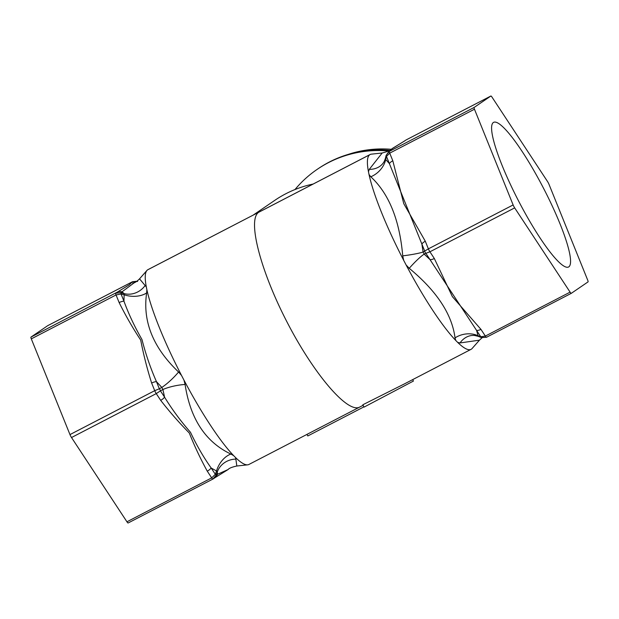 <?xml version="1.0" encoding="UTF-8"?>
<svg xmlns="http://www.w3.org/2000/svg" width="619" height="619" viewBox="0 0 619 619"><rect width="100%" height="100%" fill="white"/><g stroke="black" fill="none" stroke-linecap="round" stroke-linejoin="round"><path stroke-width="0.93" d="M519.434 202.63A81.453 14.005 -117.4 0 1 493.606 122.353A81.453 14.005 -117.4 0 1 543.513 188.23A81.453 14.005 -117.4 0 1 568.559 266.998A81.453 14.005 -117.4 0 1 519.434 202.63M474.471 109.223A3.327 0.573 -117.4 0 1 474.108 107.466L490.875 96.015A3.327 0.573 -117.4 0 1 490.89 96.007A3.327 0.573 -117.4 0 1 492.059 97.206L547.49 181.468A3.327 0.573 -117.4 0 1 549.03 184.408L587.694 280.128A3.327 0.573 -117.4 0 1 588.05 281.885L571.283 293.336A3.327 0.573 -117.4 0 1 571.267 293.344A3.327 0.573 -117.4 0 1 570.099 292.145L514.668 207.883A3.327 0.573 -117.4 0 1 513.128 204.943L474.471 109.223L389.722 153.141A3.327 0.573 -117.4 0 1 389.359 151.384L386.233 155.183A3.327 1.656 14.4 0 0 386.155 155.377L386.155 155.377A3.327 1.656 14.4 0 0 386.48 156.429L389.722 153.141L392.802 160.77A6.647 3.157 158 0 0 389.382 163.594L424.773 251.229A3.327 2.847 64.4 0 0 425.864 253.31L429.919 251.801L514.668 207.883M126.941 521.794A3.327 0.573 62.6 0 0 128.11 522.993A3.327 0.573 62.6 0 0 128.125 522.985L212.851 479.083L216.163 475.16A3.327 0.82 -160.5 0 0 215.327 474.316L211.69 477.876L126.941 521.794L71.51 437.532L156.259 393.614L160.429 390.86A3.327 2.105 -118.6 0 0 159.338 388.778L154.719 390.674L69.97 434.592A3.327 0.573 62.6 0 0 71.51 437.532M47.74 325.648A3.327 0.573 62.6 0 0 47.733 325.656A3.327 0.573 62.6 0 0 47.717 325.664L30.95 337.115A3.327 0.573 62.6 0 0 31.306 338.872L69.97 434.592M570.099 292.145L485.35 336.063L480.932 329.347L452.381 296.648L434.337 258.518A6.647 3.397 146.7 0 1 430.019 259.624L480.762 336.767A3.327 1.571 111.3 0 0 481.358 337.556A3.327 1.571 111.3 0 0 481.597 337.61L486.534 337.254L571.26 293.352M513.128 204.943L428.379 248.861L425.299 241.232L403.789 203.713L392.802 160.77M313.106 184.06A109.71 108.054 -124.3 0 0 285.777 193.778A109.71 108.054 -124.3 0 0 274.704 200.401L253.109 215.157M404.091 384.066L362.827 404.772L364.049 407.116L413.43 381.056L412.68 379.625M363.926 406.869L307.798 435.954L306.97 434.376L363.105 405.298M137.642 281.444L132.481 281.738A3.327 0.573 62.6 0 0 132.466 281.746L129.386 284.725L117.037 292.284A6.647 6.546 55.7 0 1 122.051 291.882L124.187 293.638A19.947 18.578 127.7 0 0 145.125 285.521L139.538 278.844L146.935 270.449A109.71 18.864 62.6 0 1 147.601 269.853A109.71 18.864 -117.4 0 1 147.941 269.652L370.1 154.526A109.71 18.864 -117.4 0 1 371.33 154.162L382.186 152.994L369.272 169.358L368.475 171.726L369.032 174.55A109.71 18.864 62.6 0 0 375.81 197.415A109.71 18.864 62.6 0 0 403.658 260.274L406.141 265.025A109.71 18.864 62.6 0 0 441.378 322.832A109.71 18.864 62.6 0 0 455.785 340.489L457.689 342.415A109.71 18.864 62.6 0 0 471.067 349.34A109.71 18.864 62.6 0 0 471.399 349.147A109.71 18.864 -117.4 0 0 472.065 348.551L479.462 340.156L460.025 342.941A19.947 16.698 94.9 0 1 474.51 335.459A19.947 16.698 94.9 0 1 477.961 336.194M368.452 171.718A109.71 18.864 62.6 0 1 369.76 154.727A109.71 18.864 -117.4 0 1 370.1 154.526M264.375 209.346L258.68 212.294C247.221 219.637 260.382 270.611 286.984 321.95C313.423 373.381 347.05 413.035 359.314 407.263M146.935 270.449A109.71 18.864 62.6 0 0 146.293 286.845L146.873 289.677A109.71 18.864 62.6 0 0 153.651 312.541A109.71 18.864 62.6 0 0 181.499 375.4L183.982 380.151A109.71 18.864 62.6 0 0 219.219 437.958A109.71 18.864 62.6 0 0 233.626 455.615L235.529 457.542A109.71 18.864 62.6 0 0 247.67 464.838A109.71 18.864 62.6 0 0 248.9 464.474L307.419 434.167M147.601 269.853L255.802 213.756M474.108 107.466L389.359 151.384L392.438 148.405L404.795 140.846A6.647 6.546 -124.3 0 0 404.137 141.233L406.126 139.933A3.327 0.573 -117.4 0 1 406.141 139.925A3.327 0.573 -117.4 0 1 406.149 139.917L490.875 96.015M434.337 258.518L429.919 251.801A3.327 0.573 -117.4 0 1 428.379 248.861L423.079 252.041A19.947 2.066 -7.8 0 1 402.729 255.848L403.673 260.266M486.534 337.254A3.327 0.573 -117.4 0 1 486.519 337.262A3.327 0.573 -117.4 0 1 485.35 336.063L480.762 336.767L477.767 335.599A19.947 15.444 -10.8 0 0 455.027 337.904L455.793 340.473M480.932 329.347A6.647 3.397 146.7 0 1 476.615 330.453M425.299 241.232A6.647 3.157 158 0 0 421.879 244.056L423.079 252.041L424.17 254.123A19.947 2.84 -47.5 0 0 409.236 268.306C436.774 291.108 452.032 314.305 455.027 337.904M390.697 150.471A6.647 6.546 -124.3 0 0 390.024 150.874L388.693 151.787M390.086 150.835L390.899 149.458L404.137 141.233A6.647 6.546 -124.3 0 0 404.122 141.24A6.647 6.546 -124.3 0 0 404.014 141.318M388.678 151.794L386.155 155.377L385.335 158.58L385.699 159.485L386.48 156.429L389.382 163.594L385.699 159.485A19.947 14.933 -43.6 0 1 370.789 176.779C388.972 193.685 399.619 220.039 402.729 255.848M385.297 158.812A19.947 16.442 26.9 0 1 384.384 161.133A19.947 16.442 26.9 0 1 384.36 161.172A19.947 16.442 26.9 0 1 369.272 169.358M31.306 338.872L116.055 294.954L119.142 302.583A6.647 3.157 -22 0 1 123.939 301.151L121.045 293.979A3.327 0.905 -75.2 0 0 120.79 292.741L115.699 293.197A3.327 0.573 62.6 0 0 116.055 294.954L121.045 293.979L124.434 294.876A19.947 12.79 -173.5 0 0 146.641 292.934L146.865 289.692M47.717 325.664L132.466 281.746L136.907 281.243M131.135 282.659A6.647 6.546 55.7 0 1 135.592 282.094M119.142 302.583C125.595 315.566 132.783 328.062 140.699 340.071C143.546 354.702 147.19 369.025 151.64 383.045A6.647 3.157 -22 0 1 156.445 381.613C150.587 368.359 145.759 354.316 141.96 339.498C134.571 326.623 128.566 313.841 123.939 301.151L124.187 293.638L120.79 292.741L134.145 282.829M151.64 383.045L154.719 390.674A3.327 0.573 62.6 0 0 156.259 393.614L160.677 400.331A6.647 3.397 -33.3 0 0 164.577 397.174L160.429 390.86L162.905 389.513A19.947 4.975 169 0 1 185.089 384.461L183.967 380.151M160.677 400.331C169.505 411.705 179.038 422.591 189.29 433.006C194.467 446.044 200.463 458.764 207.272 471.167A6.647 3.397 -33.3 0 0 211.172 468.003C203.558 457.294 196.664 445.394 190.482 432.302C180.624 421.013 171.989 409.306 164.577 397.174L162.905 389.513L161.822 387.432L159.338 388.778L156.445 381.613L161.822 387.432A19.947 4.201 -44 0 0 178.574 372.004C153.133 347.77 142.486 321.416 146.641 292.934M213.547 478.665L214.878 477.76A6.647 6.546 -124.3 0 0 214.878 477.76A6.647 6.546 -124.3 0 0 217.416 474.301L216.163 475.16L217.339 471.833A19.947 18.833 180 0 1 235.87 459.105L235.514 457.534M214.863 477.767L228.094 469.55L217.416 474.301L217.339 471.833L216.503 470.989A19.947 13.309 117.1 0 1 230.879 454.06C205.547 442.036 190.281 418.839 185.089 384.461M228.102 469.542C229.069 468.25 231.97 467.074 236.814 466.014L235.87 459.105M181.483 375.408L178.574 372.004M233.611 455.615L230.879 454.06M146.285 286.86L145.125 285.521M457.696 342.392L460.025 342.941M476.607 330.453L478.201 336.326L481.358 337.556L486.519 337.262L571.267 293.344M406.157 265.017L409.236 268.306M369.048 174.55L370.789 176.779M348.01 154.471A110.375 108.712 55.7 0 1 391.107 149.287M389.676 150.371A111.374 109.695 -124.3 0 0 329.308 162.039A111.374 109.695 -124.3 0 0 318.073 168.763L317.121 169.405A111.374 109.695 -124.3 0 0 294.977 189.553M388.616 151.005A111.374 109.695 -124.3 0 0 328.356 162.689A111.374 109.695 -124.3 0 0 317.121 169.405M117.037 292.284L30.95 337.115M207.272 471.167L211.69 477.876A3.327 0.573 62.6 0 0 212.859 479.075A3.327 0.573 62.6 0 0 212.874 479.067L213.493 478.704M369.76 154.727L258.68 212.294M425.864 253.31L430.019 259.624L424.17 254.123L425.864 253.31M404.795 140.846L405.507 140.296M215.327 474.316L211.172 468.003L216.503 470.989L215.327 474.316M128.11 522.993L212.859 479.075M402.969 384.654L471.067 349.34M390.047 150.858L390.45 150.61M390.868 149.481C390.96 150.262 388.067 151.438 382.186 152.994M47.733 325.656L132.481 281.738M139.538 278.844C137.031 281.39 134.741 282.883 132.659 283.34M236.806 466.014L247.67 464.838M474.51 335.459L478.216 336.334M385.343 158.565L384.36 161.172M482.062 337.781L479.462 340.156M490.89 96.007L406.141 139.925"/></g></svg>
